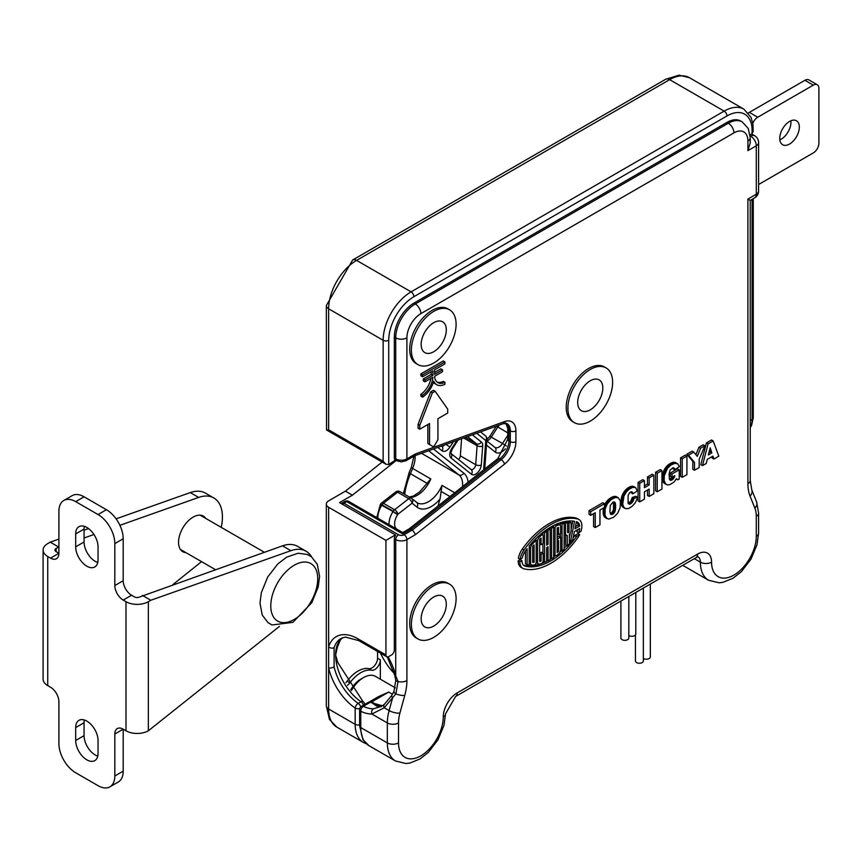 <?xml version="1.0" encoding="UTF-8"?>
<svg xmlns="http://www.w3.org/2000/svg" width="862" height="862" viewBox="0 0 862 862"><rect width="100%" height="100%" fill="white"/><g stroke="black" fill="none" stroke-linecap="round" stroke-linejoin="round"><path stroke-width="1.29" d="M409.375 497.051L413.469 495.995L419.568 491.965L430.795 478.938A22.531 13.005 -60 0 1 409.978 497.396M416.799 502.503A22.531 13.005 120 0 0 417.262 502.805A22.531 13.005 120 0 0 441.969 485.392L440.073 498.969A26.485 15.29 -60 0 1 416.971 507.082A3.954 3.211 -51.4 0 0 416.658 502.384A3.954 3.211 -51.4 0 0 416.324 502.158M382.448 705.773L370.24 702.325A3.954 2.284 -120 0 0 368.516 702.261A3.954 3.954 0 0 1 369.259 701.927A3.954 2.715 -108.1 0 0 368.839 702.131M726.946 122.415L728.336 123.223A27.67 15.979 -60 0 1 742.171 121.854L740.781 121.046A27.67 15.979 120 0 0 726.946 122.415L413.889 303.155A27.67 15.979 120 0 0 394.322 337.042L394.322 458.078L395.723 458.886A7.909 4.569 0 0 0 406.907 458.886L415.549 453.886L504.485 421.615A19.761 11.411 -60 0 1 515.907 430.881L515.907 441.689A19.761 11.411 -60 0 1 504.485 464.155L415.549 534.58L412.489 529.882L501.178 459.661A3.954 1.832 51.6 0 1 504.485 464.155M371.824 700.494L388.73 692.067L378.817 696.464M372.858 701.97L372.244 701.593M392.458 694.222L388.73 692.067L371.673 701.916A3.954 2.284 -60 0 1 371.08 702.185A3.954 3.168 141 0 0 370.24 702.325L363.322 706.312A3.954 2.478 115.3 0 0 360.779 711.29L360.779 727.571A39.533 22.821 120 0 0 368.968 745.673L362.967 739.65L359.626 725.955A3.954 2.284 -0 0 0 360.779 727.571L387.34 742.904L387.34 722.938L371.878 714.016A43.477 25.106 60 0 1 360.779 711.29A3.954 2.284 -0 0 1 359.626 709.674A3.954 3.954 0 0 1 361.598 706.247A3.954 2.284 60 0 1 363.322 706.312A39.533 22.821 -120 0 0 373.408 708.79L381.295 706.506M359.81 708.467A3.954 2.284 180 0 1 355.187 708.058A43.477 25.106 60 0 1 328.637 667.953A3.954 1.498 -13.2 0 0 334.1 666.919A39.533 22.821 -120 0 0 358.236 703.381L361.038 701.765A39.533 22.821 60 0 1 335.63 654.958L337.796 662.544L363.01 701.571A3.954 2.069 124.3 0 0 361.038 701.765A3.954 2.284 -120 0 1 363.398 705.213M382.146 462.064L345.414 491.157L328.637 500.844A7.909 4.569 -0 0 0 326.321 504.065L326.321 705.784A7.909 4.569 0 0 0 328.637 709.017L328.637 646.791A3.954 2.855 17.8 0 0 334.1 647.685L334.1 666.919M342.473 637.772L340.35 640.003L337.344 647.308L335.63 654.958A39.533 22.821 60 0 1 342.397 637.805M665.69 79.261L679.051 75.156L689.406 77.688A39.533 22.821 120 0 0 669.645 79.649A7.909 4.569 60 0 0 665.69 79.261L352.633 260.001A7.909 4.569 60 0 1 356.588 260.389A39.533 22.821 120 0 0 328.637 308.801A7.909 4.569 0 0 1 326.321 305.579L326.547 429.966L328.637 429.836L383.148 461.299L383.148 340.274A39.533 22.821 -60 0 1 411.099 291.852L724.145 111.123A39.533 22.821 -60 0 1 743.906 109.162L751.05 117.383L752.946 124.214L753.172 131.455L752.095 133.707L750.059 134.892M383.148 461.299L385.939 464.252L388.73 464.532L395.442 460.06M380.347 679.213L380.347 659.85A7.909 4.569 120 0 1 377.394 667.253A7.909 4.569 120 0 1 371.651 670.237A27.67 15.979 120 0 0 349.918 682.79L347.117 681.174A27.67 15.979 120 0 1 368.861 668.621A7.909 4.569 120 0 0 374.604 665.636A7.909 4.569 120 0 0 377.556 658.234L377.556 651.446M347.472 685.247A7.909 4.569 120 0 0 349.918 682.79M345.834 682.65A7.909 4.569 120 0 0 347.117 681.174M415.549 534.58L406.907 539.569A7.909 4.569 180 0 1 395.723 539.569L394.322 538.761L394.322 650.11A3.954 2.284 120 0 1 391.531 654.948L388.73 656.564A3.954 2.284 120 0 1 386.758 656.758L358.807 640.628A3.954 2.284 120 0 1 357.989 638.817L385.939 654.948A3.954 2.284 120 0 0 386.758 656.758M394.322 538.761A3.954 2.284 -60 0 1 395.442 535.539L395.442 534.893L385.939 540.377L385.939 654.948M395.442 460.006A3.954 2.284 -60 0 1 395.141 459.888A3.954 2.284 -60 0 1 394.322 458.078M414.299 455.923L415.549 453.886M747.904 199.068L750.22 200.404L750.22 480.468A7.909 4.569 0 0 1 747.904 483.69L747.904 199.068L756.286 194.23A7.909 4.569 0 0 0 758.603 190.998L758.603 142.586A7.909 7.909 0 0 0 754.649 135.743A7.909 4.569 -60 0 0 750.694 136.131L750.145 135.808M506.425 423.382A15.807 9.126 -60 0 1 508.925 430.073L508.925 440.891A15.807 9.126 -60 0 1 499.788 458.853L411.099 529.085L412.489 529.882L404.106 534.731A3.954 2.284 -120 0 1 406.907 539.569L406.907 680.571A47.432 27.39 -60 0 1 404.763 695.397L399.936 713.046A31.625 18.253 120 0 0 398.513 722.938L398.513 742.904A31.625 18.253 120 0 0 420.882 755.812A31.625 18.253 120 0 0 443.24 717.087A19.761 11.411 -60 0 1 457.216 692.876L697.595 554.094A19.761 11.411 -60 0 1 711.57 562.164A31.625 18.253 120 0 0 733.928 575.073A31.625 18.253 120 0 0 756.286 536.347L756.286 516.381A31.625 18.253 120 0 0 754.864 508.127L750.037 496.059A7.909 5.872 -21.8 0 0 751.804 489.939M396.208 460.502L352.396 495.187L339.542 502.611L395.442 534.893M747.904 140.969A7.909 4.569 180 0 0 750.22 137.748L750.22 142.866L747.904 150.656L747.904 140.969A19.761 11.411 120 0 0 733.928 132.899L420.882 313.639A19.761 11.411 120 0 0 406.907 337.85L406.907 458.886A3.954 2.284 -120 0 1 406.088 460.685L401.304 461.892L396.542 460.685A3.954 2.284 -60 0 1 395.723 458.886L395.723 337.85A27.67 15.979 -60 0 1 415.29 303.963L728.336 123.223A7.909 4.569 60 0 1 733.928 132.899M748.41 113.019A7.909 4.569 -60 0 1 749.347 112.383L804.925 80.295A7.909 4.569 -60 0 1 808.879 79.907L817.262 84.745A7.909 4.569 120 0 1 818.9 88.366L818.9 143.232A7.909 4.569 120 0 1 813.308 152.919L758.603 184.5M752.817 123.363A23.716 13.695 -60 0 0 753.108 122.716A7.909 4.569 -60 0 1 757.73 117.232L813.308 85.133L804.925 80.295M817.262 84.745A7.909 4.569 120 0 0 813.308 85.133M789.549 121.445A13.835 7.984 -60 0 1 796.466 120.766A13.835 7.984 -60 0 1 798.589 131.843A13.835 7.984 -60 0 1 789.549 144.04A13.835 7.984 -60 0 1 782.631 144.73A13.835 7.984 -60 0 1 780.509 133.642A13.835 7.984 -60 0 1 789.549 121.445M790.863 120.788A13.835 7.984 -60 0 1 781.166 139.202A13.835 7.984 -60 0 1 779.851 139.849M433.737 585.718A31.625 18.253 120 0 0 413.081 613.593A31.625 18.253 120 0 0 417.919 638.925A31.625 18.253 120 0 0 433.737 637.363A31.625 18.253 120 0 0 454.393 609.499A31.625 18.253 120 0 0 449.544 584.156A31.625 18.253 120 0 0 433.737 585.718M433.737 626.071A17.79 10.269 120 0 0 445.352 610.393A17.79 10.269 120 0 0 442.626 596.138A17.79 10.269 120 0 0 433.737 597.021A17.79 10.269 120 0 0 422.111 612.699A17.79 10.269 120 0 0 424.837 626.943A17.79 10.269 120 0 0 433.737 626.071M522.372 548.986A14.212 8.211 120 0 0 518.385 558.317L520.066 559.276A14.212 8.211 120 0 1 524.053 549.956L522.372 548.986A65.221 37.659 120 0 1 575.988 518.03A14.212 8.211 120 0 1 577.249 518.536L578.93 519.506A14.212 8.211 120 0 0 577.669 518.999A65.221 37.659 120 0 0 524.053 549.956M578.93 519.506A14.212 8.211 120 0 1 580.956 531.38L578.585 532.759L576.904 531.789A11.249 6.497 120 0 0 577.615 529.677M569.373 537.619L570.342 532.888M571.129 529.085L572.767 521.068M520.066 559.276L522.221 558.037A11.249 6.497 120 0 1 525.27 551.217A62.258 35.945 120 0 1 527.102 548.728L527.102 564.61L525.421 563.651L525.421 551.001M579.663 534.548L576.7 536.272A11.249 6.497 120 0 1 576.452 536.627A62.258 35.945 120 0 1 525.27 566.172A11.249 6.497 120 0 1 524.268 565.774A11.249 6.497 120 0 1 521.941 560.623L519.84 561.83L518.17 560.86A14.212 8.211 120 0 0 521.111 567.368L522.792 568.338A14.212 8.211 120 0 0 524.053 568.845A65.221 37.659 120 0 0 577.669 537.888A14.212 8.211 120 0 0 579.663 534.548L577.993 533.589L575.019 535.302A11.249 6.497 120 0 1 574.771 535.658A62.258 35.945 120 0 1 573.101 537.931M518.17 560.86L520.26 559.653L521.941 560.623M523.493 565.181A11.249 6.497 120 0 0 523.59 565.203A62.258 35.945 120 0 0 544.504 562.304M546.67 561.27A62.258 35.945 120 0 0 547.855 560.645M550.161 559.319A62.258 35.945 120 0 0 551.238 558.651M553.652 557.057A62.258 35.945 120 0 0 555.516 555.71M559.998 552.089A62.258 35.945 120 0 0 561.496 550.764M564.136 548.243A62.258 35.945 120 0 0 566.668 545.624M429.545 444.523L429.545 423.544L419.762 429.19L418.081 428.22L418.081 424.33L430.655 391.908L433.457 390.292L435.138 391.262L447.712 409.159L447.712 413.049L437.928 418.695L437.928 439.674L433.737 446.936L427.864 443.553L427.864 424.503M432.056 445.966L427.864 443.553M422.488 395.302L420.807 394.333L420.947 396.186L422.617 397.156L422.488 395.302A15.958 9.213 120 0 0 432.864 377.287L424.966 381.844L423.285 380.885L423.285 378.946L431.215 374.367L431.215 371.791M424.966 381.844L424.966 379.916L432.896 375.336L432.896 370.822L422.552 376.791L420.882 375.821L420.882 373.882L443.24 360.973L444.911 361.943L444.911 363.883L434.577 369.852L434.577 374.367L442.508 369.787L440.827 368.817L434.577 372.427M437.088 382.082A15.958 9.213 120 0 0 443.305 381.349L444.975 382.319L444.846 384.323A18.328 10.581 120 0 1 436.689 384.689A18.328 10.581 120 0 1 433.737 381.112A18.328 10.581 120 0 1 422.617 397.156M433.36 382.34A18.328 10.581 120 0 0 435.019 383.73L436.689 384.689M420.807 394.333A15.958 9.213 120 0 0 430.935 378.396M449.544 309.814L447.874 308.844A31.625 18.253 120 0 0 432.056 310.417A31.625 18.253 120 0 0 411.4 338.281A31.625 18.253 120 0 0 416.249 363.624L417.919 364.594A31.625 18.253 120 0 0 433.737 363.021A31.625 18.253 120 0 0 454.393 335.156A31.625 18.253 120 0 0 449.544 309.814A31.625 18.253 120 0 0 433.737 311.387A31.625 18.253 120 0 0 413.081 339.251A31.625 18.253 120 0 0 417.919 364.594M449.544 584.156L447.874 583.186A31.625 18.253 120 0 0 432.056 584.759A31.625 18.253 120 0 0 411.4 612.623A31.625 18.253 120 0 0 416.249 637.966L417.919 638.925M606.072 367.912L604.391 366.943A31.625 18.253 120 0 0 588.584 368.516A31.625 18.253 120 0 0 567.929 396.38A31.625 18.253 120 0 0 572.777 421.723L574.448 422.682A31.625 18.253 120 0 0 590.265 421.119A31.625 18.253 120 0 0 610.921 393.255A31.625 18.253 120 0 0 606.072 367.912A31.625 18.253 120 0 0 590.265 369.475A31.625 18.253 120 0 0 569.599 397.35A31.625 18.253 120 0 0 574.448 422.682M549.881 528.837L549.881 527.555M564.136 523.374A60.286 34.803 120 0 0 562.035 523.859L562.035 551.077A60.286 34.803 120 0 0 564.136 549.137L564.136 523.374L562.455 522.404A60.286 34.803 120 0 0 560.365 522.889L560.365 525.637M560.365 533.589L560.365 536.897M529.193 563.339A3.954 2.284 120 0 0 529.731 563.91L531.412 564.879A3.954 2.284 120 0 0 532.166 565.063A60.286 34.803 120 0 0 534.246 564.955A1.972 1.142 120 0 0 536.186 562.347A3.954 2.284 120 0 0 536.724 562.908L538.405 563.877A3.954 2.284 120 0 0 539.644 563.996A60.286 34.803 120 0 0 541.465 563.468A1.972 1.142 120 0 0 543.168 560.903L543.168 553.199L541.498 552.23L539.677 553.285M536.186 562.347L536.186 542.446A1.972 1.142 120 0 0 535.776 541.541L534.095 540.571A1.972 1.142 120 0 0 534.041 540.539M695.914 454.694L698.931 447.238L703.209 444.77L704.89 445.74L699.19 459.252L699.19 467.538L694.503 470.243L694.503 462.398L688.49 455.201L693.835 452.119L697.283 456.407L700.601 448.208L704.89 445.74M694.503 470.243L692.822 469.273L692.822 461.429L686.82 454.231L692.164 451.149L693.835 452.119M680.56 476.363L680.56 457.851L685.258 455.136L686.928 456.106L686.928 474.617L682.23 477.332L680.56 476.363M674.774 469.865L674.192 468.238L672.974 467.732L670.065 470.135L669.074 474.197L669.483 479.24L670.884 480.328L673.028 479.121L674.795 475.63L672.004 477.236L672.004 473.992L679.213 469.833L679.213 479.056L677.855 479.832L676.454 478.701L674.052 482.03L669.796 484.659L667.468 484.94L665.453 483.797L664.171 480.608L664.257 475.792L667.63 468.12L670.948 465.027L675 463.26L677.844 463.961L679.299 466.568L674.774 469.865L673.093 468.896L672.813 467.764M671.207 480.274L669.526 479.304L672.209 477.128L673.89 478.087M672.004 477.236L670.334 476.277L670.334 473.022L677.532 468.863L679.213 469.833M666.197 484.455L663.568 482.569L662.49 479.638L662.684 474.283L664.354 469.596L667.49 465.48L671.347 462.883L674.483 462.28L677.424 463.67M655.573 490.79L655.573 472.279L660.27 469.564L661.941 470.533L661.941 489.045L657.243 491.749L655.573 490.79M644.431 485.737L647.481 483.981L647.481 476.945L652.178 474.24L653.849 475.199L653.849 493.71L649.161 496.426L647.481 495.456L647.481 490.047M649.161 496.426L649.161 489.077L644.431 491.803L644.431 499.152L639.733 501.867L638.063 500.897L638.063 482.386L642.75 479.671L644.431 480.64L644.431 487.676L649.161 484.95L647.481 483.981M631.232 492.881L631.006 491.825L629.713 492.59L628.086 495.488L628.096 503.16L630.747 501.221L632.266 497.46L635.8 496.286L637.481 497.255L636.975 499.109L635.035 503.139L632.126 506.35L628.635 508.505L625.715 508.72L622.623 506.856L621.286 504.356L621.06 499.96L622.073 495.639L625.769 489.745L630.628 486.524L632.988 486.308L635.65 487.655L637.33 490.92L632.913 493.84L631.232 492.881M605.383 508.364L607.408 503.731L610.802 499.906L615.048 497.568L618.323 497.762L620.381 501.124L620.166 507.524L617.698 513.181L613.69 517.2L608.766 519.107L604.865 517.319L603.163 512.901L603.572 507.923L605.243 508.903L605.383 508.364L604.09 507.621M604.521 505.078L607.473 500.477L611.524 497.363L614.972 496.35L618.323 497.762M595.254 527.544L595.254 512.728L590.707 515.357L589.026 514.388L589.026 510.692L602.84 502.718L604.521 503.688L604.521 507.373L599.952 510.013L599.952 524.829L595.254 527.544L593.584 526.574L593.584 513.687M702.476 465.642L700.806 464.672L706.398 442.928L711.495 439.986L713.165 440.956L718.833 456.203L713.898 459.047L712.906 456.117L707.26 459.371L706.204 463.487L702.476 465.642L708.068 443.898L713.165 440.956M713.898 459.047L712.217 458.078L711.775 456.763M535.905 541.638L535.905 540.14A3.954 2.284 120 0 1 536.304 538.233M543.168 553.199L541.077 554.406L541.077 561.097A57.312 33.09 120 0 1 539.677 561.474L539.677 539.278A57.312 33.09 120 0 1 541.077 538.039L541.077 544.73L543.168 543.523L543.168 535.808A1.972 1.142 120 0 0 542.758 534.903L541.088 533.944A1.972 1.142 120 0 0 541.045 533.923M546.389 529.818L546.389 531.089M542.898 532.414L542.898 535M542.898 543.685L542.898 553.038M565.601 534.806L565.601 545L567.282 545.969A60.286 34.803 120 0 0 569.373 543.674L569.373 534.203A3.954 2.284 120 0 0 571.129 530.205L571.129 522.814A60.286 34.803 120 0 0 569.028 522.792L569.028 531.412L567.627 530.604M564.136 533.707A3.954 2.284 120 0 0 564.675 534.278L566.356 535.237A3.954 2.284 120 0 0 567.282 535.421L567.282 545.969M569.028 531.412A0.991 0.571 120 0 1 567.627 532.22L567.627 522.878L565.957 521.909A60.286 34.803 120 0 0 563.856 522.156L563.856 523.212M571.129 522.814L569.448 521.844A60.286 34.803 120 0 0 567.347 521.833L567.347 522.717M553.652 554.622A1.972 1.142 120 0 0 553.781 554.719L555.462 555.688A1.972 1.142 120 0 0 556.636 555.462A60.286 34.803 120 0 0 558.339 554.169A3.954 2.284 120 0 0 560.645 549.665L560.645 537.058L557.843 538.675L557.843 541.099L558.544 540.689L558.544 551.54L557.154 550.743M554.428 525.087A1.972 1.142 120 0 0 553.404 526.941M558.544 551.54A57.312 33.09 120 0 1 557.154 552.639L557.154 527.943A57.312 33.09 120 0 1 558.544 527.425L558.544 534.645L560.645 533.427L560.645 526.887A3.954 2.284 120 0 0 559.826 525.077L558.145 524.107A3.954 2.284 120 0 0 556.701 524.053M560.645 537.058L558.964 536.099L557.154 537.145M551.561 528.19A60.286 34.803 120 0 1 553.652 527.081L553.652 557.531A60.286 34.803 120 0 1 551.561 558.845L551.561 528.19L550.161 527.382M553.652 527.081L552.186 526.24M542.758 534.903A1.972 1.142 120 0 0 541.465 535.227A60.286 34.803 120 0 0 539.644 536.8A3.954 2.284 120 0 0 537.586 541.11L535.905 540.14M538.405 563.877A3.954 2.284 120 0 1 537.586 562.067L537.586 541.11M541.077 561.097L539.677 560.289M541.077 554.406L539.677 553.609M559.826 525.077A3.954 2.284 120 0 0 558.339 525.033A60.286 34.803 120 0 0 556.636 525.712A1.972 1.142 120 0 0 555.053 528.223L555.053 554.783A1.972 1.142 120 0 0 555.462 555.688M562.035 551.077L560.602 550.247M535.776 541.541A1.972 1.142 120 0 0 534.246 542.079A60.286 34.803 120 0 0 532.166 544.375A3.954 2.284 120 0 0 530.593 548.178L530.593 563.069A3.954 2.284 120 0 0 531.412 564.879M534.084 562.315L534.084 544.892A57.312 33.09 120 0 0 532.694 546.465L532.694 562.358A57.312 33.09 120 0 0 534.084 562.315L532.694 561.518M519.84 561.83A14.212 8.211 120 0 0 522.792 568.338M548.06 544.321L546.67 545.129L546.67 531.251A60.286 34.803 120 0 0 544.568 532.759L544.568 562.347A60.286 34.803 120 0 0 546.67 561.431L546.67 547.553L548.06 546.745L548.06 560.763A60.286 34.803 120 0 0 550.161 559.653L550.161 528.999A60.286 34.803 120 0 0 548.06 530.313L548.06 544.321L546.67 543.523M711.85 452.906L710.202 447.82L708.327 454.953L711.85 452.906L710.18 451.947L709.588 450.126M708.068 443.898L706.398 442.928M578.585 532.759A11.249 6.497 120 0 0 579.706 528.471L574.415 531.531L572.756 539.623A60.286 34.803 120 0 1 570.213 542.715L574.588 521.294A62.258 35.945 120 0 0 529.193 546.066L529.193 564.933A60.286 34.803 120 0 1 527.102 564.61M574.976 528.794L579.706 526.057A11.249 6.497 120 0 0 577.454 522.07A11.249 6.497 120 0 0 576.43 521.672L574.976 528.794M610.221 513.536L612.128 512.319L613.432 509.959L613.539 501.943L615.231 502.934L613.733 501.91M548.06 530.313L546.767 529.559M562.035 523.859L560.365 522.889M567.627 522.878A60.286 34.803 120 0 0 565.537 523.126L565.537 533.427A3.954 2.284 120 0 0 566.356 535.237M576.7 536.272L575.019 535.302M565.537 523.126L563.856 522.156M569.028 522.792L567.347 521.833M558.544 534.645L557.154 533.837M557.843 541.099L557.154 540.689M557.843 538.675L557.154 538.276M551.561 558.845L550.161 558.037M575.417 526.596L578.036 525.087A11.249 6.497 120 0 0 576.549 521.704M579.706 526.057L578.036 525.087M570.213 542.715L569.373 542.241M373.408 708.79A3.954 3.071 89.6 0 0 371.878 714.016L384.247 707.767L389.118 710.579L392.652 697.638L384.247 707.767A3.954 2.414 50.6 0 1 384.344 704.351L391.844 695.289A3.954 1.918 30 0 0 392.652 697.638L395.895 693.878A3.954 1.541 25.9 0 1 393.977 691.292L395.787 680.15A3.954 2.015 -10.7 0 0 398.028 681.497L395.895 693.878A7.909 2.672 -164.7 0 0 404.763 695.397M384.646 704.157A3.954 2.414 50.6 0 0 384.344 704.351L381.198 706.56M395.787 680.15L394.667 675.129A3.954 1.498 -13.2 0 0 395.723 675.84L398.028 681.497A7.909 4.569 180 0 0 406.907 680.571M438.111 505.929A57.312 33.09 -60 0 1 440.073 498.969M461.579 438.758L460.34 455.826A3.954 2.284 -60 0 1 458.595 459.554M348.787 501.447A3.954 3.954 0 0 0 344.832 501.447A3.954 2.284 60 0 1 346.804 501.641A3.954 2.284 120 0 1 348.787 501.447L402.705 532.587L409.191 528.837L411.099 529.085L402.705 533.923L402.705 532.587L402.705 533.923L346.804 501.641L344.013 503.257L398.513 534.731A3.954 2.284 0 0 0 404.106 534.731M385.939 540.377L328.637 507.298L328.637 646.791A43.477 25.106 60 0 1 357.989 638.817M352.396 495.187L345.414 491.157M326.321 504.065A7.909 4.569 -0 0 0 328.637 507.298M590.707 515.357L590.707 511.662L589.026 510.692M590.707 511.662L604.521 503.688M615.134 502.718L614.197 501.899L612.947 502.169L610.296 505.509L609.876 511.953L611.244 514.539L613.604 513.493L615.112 510.929L615.619 507.19L613.938 506.22M615.619 507.19L613.949 505.897M615.608 507.513L613.927 506.544M615.597 507.815L613.916 506.845M615.576 508.117L613.895 507.147M615.554 508.408L613.884 507.438M615.533 508.688L613.852 507.718M615.5 508.957L613.83 507.987M615.468 509.226L613.798 508.257M615.436 509.474L613.755 508.505M615.403 509.722L613.722 508.752M615.36 509.959L613.679 508.989M615.306 510.175L613.636 509.216M615.263 510.401L613.582 509.431M615.209 510.606L613.528 509.636M615.112 510.929L613.432 509.959M615.005 511.241L613.335 510.272M614.897 511.543L613.216 510.573M614.768 511.834L613.097 510.864M614.638 512.103L612.957 511.134M614.487 512.373L612.817 511.403M614.337 512.621L612.656 511.651M614.164 512.858L612.494 511.888M613.992 513.073L612.311 512.114M613.798 513.289L612.128 512.319M613.604 513.493L611.923 512.524M613.399 513.677L611.718 512.707M613.173 513.849L611.503 512.879M612.947 514.011L611.266 513.041M612.71 514.161L611.029 513.192M612.462 514.291L610.792 513.321M612.236 514.388L610.555 513.418M612.02 514.474L610.339 513.504M611.804 514.528L610.264 513.633M611.611 514.56L610.371 513.838M611.417 514.56L610.479 514.021M611.244 514.539L610.598 514.172M614.918 502.363L614.121 501.889M615.037 502.524L613.938 501.889M615.619 506.867L615.274 503.074L613.604 502.104M615.328 503.225L613.647 502.266M615.371 503.397L613.69 502.427M615.414 503.58L613.733 502.611M615.446 503.785L613.766 502.815M615.479 503.99L613.809 503.02M615.511 504.216L613.83 503.246M615.533 504.453L613.863 503.494M615.565 504.712L613.884 503.742M615.576 504.981L613.906 504.011M615.597 505.261L613.916 504.292M615.608 505.563L613.927 504.593M615.619 505.865L613.938 504.906M615.619 506.188L613.949 505.229M615.619 506.533L613.949 505.563M618.022 497.6L616.341 496.641M617.698 497.482L616.018 496.523M617.364 497.396L615.683 496.426M617.009 497.342L615.339 496.372M616.653 497.32L614.972 496.35M616.265 497.331L614.595 496.372M615.877 497.374L614.197 496.415M615.468 497.46L613.787 496.49M615.048 497.568L613.367 496.598M614.606 497.708L612.925 496.738M614.153 497.891L612.473 496.921M613.69 498.096L612.009 497.126M613.205 498.333L611.524 497.363M612.71 498.613L611.029 497.643M612.203 498.915L610.533 497.945M611.729 499.227L610.048 498.258M611.255 499.561L609.585 498.592M610.802 499.906L609.132 498.936M610.371 500.262L608.691 499.303M609.951 500.639L608.27 499.68M609.542 501.037L607.861 500.068M609.143 501.447L607.473 500.477M608.766 501.867L607.096 500.908M608.41 502.309L606.729 501.35M608.055 502.772L606.385 501.803M607.732 503.246L606.051 502.277M607.408 503.731L605.727 502.761M607.107 504.238L605.426 503.268M606.816 504.755L605.146 503.785M606.557 505.251L604.887 504.292M606.32 505.768L604.639 504.798M606.094 506.274L604.521 505.369M605.889 506.791L604.521 506.005M605.706 507.309L604.521 506.63M605.533 507.837L604.521 507.255M607.085 518.676L605.027 515.304L605.124 509.442L603.454 508.472M605.124 509.442L605.243 508.903M605.027 509.992L603.357 509.022M604.952 510.541L603.271 509.571M604.887 511.091L603.206 510.121M604.844 511.651L603.163 510.681M604.812 512.211L603.141 511.241M604.801 512.782L603.131 511.812M604.812 513.332L603.141 512.362M604.844 513.86L603.163 512.901M604.887 514.366L603.206 513.407M604.952 514.851L603.271 513.881M605.027 515.304L603.346 514.345M605.124 515.735L603.443 514.776M605.243 516.144L603.562 515.174M605.372 516.521L603.691 515.562M605.523 516.877L603.842 515.918M605.695 517.211L604.014 516.241M605.878 517.512L604.197 516.553M606.083 517.793L604.402 516.834M606.298 518.051L604.628 517.081M606.536 518.277L604.865 517.319M606.794 518.493L605.124 517.523M625.112 508.451L623.495 506.737L622.73 504.054L623.959 496.081L626.308 492.019L629.163 489.228L632.633 487.396L635.413 487.526L633.742 486.567M635.175 487.429L633.495 486.459M634.917 487.342L633.247 486.373M634.658 487.278L632.988 486.308M634.389 487.235L632.719 486.265M634.12 487.213L632.439 486.243M633.839 487.213L632.158 486.243M633.548 487.224L631.868 486.254M633.247 487.267L631.566 486.297M632.945 487.321L631.264 486.351M632.633 487.396L630.952 486.427M632.309 487.493L630.628 486.524M631.975 487.612L630.305 486.642M631.641 487.752L629.971 486.782M631.296 487.903L629.626 486.944M630.952 488.086L629.271 487.116M630.596 488.28L628.915 487.31M630.1 488.582L628.43 487.612M629.626 488.894L627.945 487.924M629.163 489.228L627.482 488.258M628.71 489.573L627.04 488.603M628.279 489.939L626.599 488.969M627.859 490.316L626.178 489.347M627.45 490.715L625.769 489.745M627.051 491.135L625.381 490.166M626.674 491.566L625.004 490.597M626.308 492.019L624.638 491.049M625.963 492.482L624.282 491.523M625.618 492.967L623.948 492.008M625.295 493.473L623.625 492.504M624.993 493.991L623.312 493.021M624.691 494.529L623.021 493.56M624.433 495.047L622.752 494.077M624.185 495.564L622.515 494.594M623.959 496.081L622.289 495.111M623.754 496.609L622.073 495.639M623.56 497.137L621.89 496.167M623.388 497.665L621.717 496.695M623.237 498.204L621.556 497.234M623.107 498.742L621.427 497.773M622.989 499.281L621.308 498.311M622.881 499.831L621.211 498.861M622.806 500.38L621.125 499.41M622.741 500.93L621.06 499.96M622.698 501.49L621.017 500.52M622.666 502.05L620.996 501.081M622.655 502.611L620.985 501.641M622.666 503.117L620.996 502.147M622.698 503.591L621.017 502.632M622.73 504.054L621.06 503.085M622.795 504.496L621.114 503.527M622.87 504.916L621.19 503.958M622.957 505.326L621.286 504.356M623.064 505.703L621.394 504.733M623.194 506.069L621.513 505.1M623.334 506.414L621.664 505.444M623.495 506.737L621.814 505.768M623.668 507.039L621.998 506.069M623.862 507.319L622.192 506.35M624.077 507.578L622.396 506.608M624.303 507.826L622.623 506.856M624.541 508.052L622.86 507.082M624.821 508.268L623.14 507.298M628.096 503.16L629.863 504.098L632.417 502.19L633.936 498.43L632.266 497.46M633.936 498.43L637.481 497.255M633.904 498.635L632.223 497.665M633.861 498.839L632.18 497.87M633.818 499.044L632.137 498.074M633.764 499.249L632.083 498.279M633.71 499.454L632.029 498.484M633.645 499.658L631.975 498.689M633.581 499.852L631.911 498.882M633.516 500.057L631.835 499.087M633.441 500.251L631.76 499.281M633.365 500.445L631.684 499.475M633.279 500.639L631.609 499.669M633.193 500.833L631.523 499.863M633.107 501.027L631.426 500.057M633.01 501.21L631.329 500.24M632.913 501.404L631.232 500.434M632.794 501.609L631.113 500.639M632.676 501.813L630.995 500.844M632.546 502.007L630.865 501.037M632.417 502.19L630.747 501.221M632.288 502.363L630.618 501.393M632.158 502.535L630.478 501.565M632.018 502.697L630.348 501.727M631.889 502.848L630.208 501.878M631.738 502.988L630.068 502.029M631.598 503.128L629.917 502.158M631.447 503.257L629.777 502.287M631.296 503.376L629.626 502.406M631.146 503.494L629.476 502.524M630.995 503.591L629.314 502.621M630.833 503.688L629.152 502.718M630.575 503.828L628.894 502.858M630.327 503.947L628.646 502.977M630.09 504.033L628.409 503.074M629.863 504.098L628.182 503.139M629.648 504.141L628.161 503.289M629.443 504.162L628.279 503.483M629.249 504.151L628.398 503.656M632.913 493.84L632.363 492.213L630.962 491.836M632.288 492.137L631.695 491.793M632.363 492.213L631.598 491.771M632.428 492.299L631.501 491.771M632.492 492.396L631.393 491.76M632.546 492.493L631.296 491.771M632.611 492.601L631.189 491.782M632.654 492.719L631.081 491.803M632.708 492.838L631.027 491.868M632.74 492.956L631.07 491.997M632.783 493.096L631.103 492.127M632.816 493.226L631.146 492.267M632.848 493.376L631.167 492.407M632.87 493.527L631.199 492.558M632.891 493.678L631.21 492.708M649.161 484.95L649.161 477.914L647.481 476.945M639.733 501.867L639.733 483.356L638.063 482.386M639.733 483.356L644.431 480.64M649.161 477.914L653.849 475.199M657.243 491.749L657.243 473.249L655.573 472.279M657.243 473.249L661.941 470.533M677.187 463.551L675.517 462.582M676.95 463.444L675.269 462.474M676.692 463.357L675.021 462.388M676.433 463.293L674.752 462.323M676.164 463.25L674.483 462.28M675.883 463.217L674.203 462.258M675.592 463.217L673.922 462.247M675.302 463.228L673.621 462.258M675 463.26L673.319 462.291M674.687 463.303L673.006 462.344M674.375 463.379L672.694 462.409M674.052 463.465L672.371 462.495M673.718 463.573L672.037 462.614M673.373 463.702L671.692 462.743M673.028 463.853L671.347 462.883M672.672 464.025L670.992 463.056M672.306 464.209L670.625 463.239M671.929 464.413L670.259 463.444M671.433 464.715L669.763 463.745M670.948 465.027L669.278 464.068M670.485 465.361L668.804 464.392M670.033 465.706L668.352 464.737M669.591 466.073L667.921 465.103M669.171 466.45L667.49 465.48M668.761 466.848L667.091 465.879M668.373 467.258L666.692 466.288M667.996 467.678L666.315 466.708M667.63 468.12L665.949 467.15M667.274 468.583L665.604 467.613M666.94 469.057L665.27 468.088M666.628 469.542L664.947 468.572M666.315 470.049L664.645 469.079M666.035 470.566L664.354 469.596M665.776 471.072L664.096 470.102M665.539 471.579L663.859 470.609M665.313 472.085L663.632 471.115M665.108 472.602L663.428 471.633M664.925 473.119L663.244 472.15M664.753 473.647L663.083 472.678M664.602 474.175L662.932 473.206M664.473 474.714L662.792 473.744M664.354 475.253L662.684 474.283M664.257 475.792L662.587 474.822M664.182 476.341L662.501 475.371M664.117 476.891L662.436 475.921M664.074 477.451L662.393 476.481M664.042 478.011L662.372 477.042M664.042 478.582L662.361 477.613M664.042 479.121L662.372 478.151M664.074 479.638L662.393 478.669M664.117 480.134L662.436 479.164M664.171 480.608L662.49 479.638M664.246 481.05L662.566 480.08M664.343 481.481L662.662 480.511M664.451 481.88L662.77 480.91M664.57 482.257L662.9 481.287M664.71 482.612L663.04 481.642M664.871 482.946L663.201 481.977M665.055 483.248L663.374 482.289M665.238 483.539L663.568 482.569M665.453 483.797L663.772 482.828M665.679 484.035L663.999 483.076M665.917 484.261L664.246 483.291M677.855 479.832L676.336 478.96M672.004 473.992L670.334 473.022M674.677 476.438L674.03 476.072M674.634 476.6L673.868 476.169M674.58 476.761L673.696 476.266M674.515 476.934L673.534 476.363M674.45 477.095L673.351 476.46M674.375 477.257L673.168 476.567M674.289 477.429L672.985 476.675M674.203 477.591L672.802 476.783M674.106 477.753L672.608 476.891M673.998 477.925L672.414 477.009M673.772 478.248L672.091 477.289M673.653 478.41L671.972 477.44M673.534 478.561L671.854 477.591M673.405 478.712L671.735 477.742M673.287 478.852L671.606 477.882M673.157 478.992L671.476 478.022M673.028 479.121L671.358 478.151M672.899 479.24L671.218 478.27M672.769 479.358L671.089 478.399M672.629 479.477L670.959 478.507M672.5 479.584L670.819 478.615M672.36 479.692L670.679 478.722M672.22 479.789L670.539 478.819M672.08 479.875L670.399 478.906M671.929 479.962L670.259 478.992M671.552 480.156L669.882 479.186M670.884 480.328L669.688 479.638M670.582 480.317L669.893 479.918M674.106 468.152L673.437 467.764M674.192 468.238L673.33 467.743M674.267 468.335L673.222 467.732M674.332 468.443L673.103 467.732M674.396 468.551L672.996 467.732M674.461 468.669L672.877 467.754M674.515 468.788L672.834 467.818M674.569 468.917L672.888 467.958M674.612 469.057L672.931 468.098M674.655 469.208L672.974 468.238M674.687 469.359L673.017 468.389M674.72 469.521L673.05 468.551M674.752 469.693L673.071 468.723M682.23 477.332L682.23 458.821L680.56 457.851M682.23 458.821L686.928 456.106M688.49 455.201L686.82 454.231M694.503 462.398L692.822 461.429M700.601 448.208L698.931 447.238M541.077 544.73L539.677 543.922M550.161 528.999L548.803 528.223M548.06 560.763L546.67 559.955M544.568 562.347L543.092 561.496M544.568 532.759L543.351 532.059M546.67 531.251L545.398 530.518M708.92 452.669L710.18 451.947M379.937 706.689L371.673 701.916A3.954 2.284 -120 0 0 369.701 701.722L369.259 701.927A3.954 2.715 -108.1 0 1 371.08 702.185L376.845 706.237M643.343 588.089L643.343 660.96A3.954 2.284 180 0 1 640.908 663.072A3.954 2.284 180 0 1 636.598 662.576A3.954 2.284 180 0 1 635.434 660.96L635.434 634.96M650.336 584.059L650.336 656.93A3.954 2.284 180 0 1 647.89 659.042A3.954 2.284 180 0 1 643.58 658.546A3.954 2.284 180 0 1 643.343 658.396M635.8 592.442L635.8 634.012A3.954 2.284 180 0 1 633.354 636.124A3.954 2.284 180 0 1 629.044 635.628A3.954 2.284 180 0 1 628.807 635.477M419.762 429.19L419.762 425.3L432.336 392.878L430.655 391.908M432.336 392.878L435.138 391.262M419.762 425.3L418.081 424.33M432.896 375.336L431.215 374.367M424.966 379.916L423.285 378.946M442.508 369.787L442.508 371.716L434.61 376.285A15.958 9.213 120 0 0 437.874 382.642A15.958 9.213 120 0 0 444.975 382.319M422.552 376.791L422.552 374.851L420.882 373.882M422.552 374.851L444.911 361.943M590.265 409.827A17.79 10.269 120 0 0 601.881 394.149A17.79 10.269 120 0 0 599.155 379.894A17.79 10.269 120 0 0 590.265 380.778A17.79 10.269 120 0 0 578.639 396.455A17.79 10.269 120 0 0 581.365 410.7A17.79 10.269 120 0 0 590.265 409.827M433.737 351.728A17.79 10.269 120 0 0 445.352 336.051A17.79 10.269 120 0 0 442.626 321.795A17.79 10.269 120 0 0 433.737 322.679A17.79 10.269 120 0 0 422.111 338.357A17.79 10.269 120 0 0 424.837 352.612A17.79 10.269 120 0 0 433.737 351.728M350.769 689.826A19.761 11.411 -60 0 1 360.779 679.159L363.581 677.543A23.716 13.695 120 0 0 351.405 690.624M628.807 596.482L628.807 638.052A3.954 2.284 180 0 1 626.372 640.154A3.954 2.284 180 0 1 622.062 639.658A3.954 2.284 180 0 1 620.899 638.052L620.899 601.04M395.346 687.865L375.433 676.368A23.716 13.695 120 0 0 363.581 677.543M213.83 497.977L205.447 493.139A41.505 23.964 -60 0 0 190.265 492.59L198.648 497.428A41.505 23.964 -60 0 1 213.83 497.977A41.505 23.964 -60 0 1 221.211 527.339M201.439 561.571A41.505 23.964 -60 0 1 198.648 563.974L172.788 584.673M198.648 497.428L119.893 525.314M93.958 534.494L84.067 537.996M58.907 546.896L56.116 548.447L56.116 551.669A3.954 2.284 180 0 1 54.963 550.053A3.954 2.284 180 0 1 56.116 548.447M190.265 492.59L116.101 518.838M88.56 528.589L84.067 530.184M58.907 539.084L50.233 542.155L58.616 547.004M50.233 542.155L47.733 543.599A15.807 9.126 0 0 0 43.1 550.053A15.807 9.126 0 0 0 47.733 556.507L47.733 685.613L50.524 687.229A11.863 6.842 60 0 1 58.907 701.754L58.907 743.712A23.716 13.695 60 0 0 75.684 772.751L98.042 785.67A23.716 13.695 60 0 0 109.905 786.844A23.716 13.695 60 0 0 114.818 775.983L114.818 734.025A11.863 6.842 60 0 1 117.264 728.595A11.863 6.842 60 0 1 123.201 729.187L125.992 730.793L125.992 601.698L123.201 600.081A11.863 6.842 60 0 1 114.818 585.557L114.818 543.599L123.201 538.761A23.716 13.695 60 0 0 106.425 509.711L84.067 496.803A23.716 13.695 60 0 0 72.214 495.628L63.82 500.466A23.716 13.695 60 0 1 75.684 501.641L84.067 496.803M186.02 552.671A20.559 11.863 -60 0 1 182.798 551.723A20.559 11.863 -60 0 1 179.652 535.248A20.559 11.863 -60 0 1 193.077 517.135A20.559 11.863 -60 0 1 203.357 516.122A20.559 11.863 -60 0 1 205.781 518.428M75.684 533.923A15.807 9.126 60 0 1 78.959 526.682A15.807 9.126 60 0 1 91.146 530.917A15.807 9.126 60 0 1 98.042 546.831L98.042 559.74A15.807 9.126 60 0 1 94.766 566.981A15.807 9.126 60 0 1 82.58 562.746A15.807 9.126 60 0 1 75.684 546.831L75.684 533.923L84.067 529.074A15.807 9.126 60 0 1 84.357 526.348M97.762 562.477A15.807 9.126 60 0 1 84.067 541.982L84.067 529.074M97.762 756.125A15.807 9.126 60 0 1 84.067 735.642L84.067 722.733A15.807 9.126 60 0 1 84.357 719.996M75.684 740.48L75.684 727.571A15.807 9.126 60 0 1 78.959 720.33A15.807 9.126 60 0 1 91.146 724.565A15.807 9.126 60 0 1 98.042 740.48L98.042 753.388A15.807 9.126 60 0 1 94.766 760.629A15.807 9.126 60 0 1 82.58 756.394A15.807 9.126 60 0 1 75.684 740.48L84.067 735.642M282.499 545.84L290.893 550.689A41.505 23.964 -60 0 1 306.064 551.227L297.681 546.389A41.505 23.964 -60 0 0 282.499 545.84L139.967 596.86A3.954 2.284 180 0 1 134.375 596.86L131.584 595.243A11.863 6.842 60 0 1 123.201 580.719L123.201 538.761M125.992 601.698A15.807 9.126 0 0 0 148.35 601.698L148.35 730.793L279.45 626.394M142.467 595.416L150.85 600.254L148.35 601.698M148.35 730.793A15.807 9.126 180 0 1 125.992 730.793M114.818 734.025L123.201 729.187L123.201 771.145A23.716 13.695 60 0 1 118.288 781.996L109.905 786.844M47.733 685.613A15.807 9.126 180 0 1 43.1 679.159L43.1 550.053M63.82 500.466A23.716 13.695 60 0 0 58.907 511.328L58.907 553.285A11.863 6.842 60 0 1 56.45 558.716A11.863 6.842 60 0 1 50.524 558.123L47.733 556.507M50.524 558.123L58.907 553.285L56.116 551.669M114.818 543.599A23.716 13.695 60 0 0 98.042 514.549L75.684 501.641M306.064 551.227A41.505 23.964 -60 0 1 311.581 556.895M290.893 550.689L150.85 600.254M264.375 552.262L200.135 515.174A20.559 11.863 -60 0 1 200.189 515.207M180.427 549.439A20.559 11.863 -60 0 1 180.395 549.439L215.36 569.61M426.981 483.259L410.431 473.701A57.312 33.09 120 0 0 404.677 494.335M411.088 498.053L400.248 491.793A3.954 2.284 120 0 0 400.087 491.685A3.954 2.284 120 0 0 397.619 492.213A3.954 1.853 -128 0 0 395.68 491.986L381.489 503.074A3.954 1.853 52 0 1 383.439 503.289A3.954 2.284 120 0 0 382.125 504.755L381.834 505.207A15.807 9.126 120 0 0 377.858 518.234M397.619 492.213L383.439 503.289L394.613 509.744L408.803 498.667L397.619 492.213M381.489 503.074A3.954 3.954 0 0 0 380.605 504.044L393.298 511.209A3.954 2.284 -60 0 1 394.613 509.744A3.954 1.853 -128 0 1 397.899 514.258L397.608 514.711A11.863 6.842 120 0 0 396.574 528.945L397.005 529.29M376.802 517.62L380.314 504.496L397.899 514.258L412.079 503.171A3.954 1.853 -128 0 0 408.803 498.667A3.954 2.284 -60 0 1 411.26 498.139A3.954 2.284 -60 0 1 411.433 498.247A3.954 3.211 -51.4 0 1 411.756 498.473A3.954 3.954 0 0 0 411.26 498.139L400.087 491.685A3.954 3.954 0 0 0 395.68 491.986M413.889 303.155L415.29 303.963A7.909 4.569 60 0 1 420.882 313.639M378.924 696.399L369.701 701.722A3.954 2.284 -120 0 0 369.496 701.862M366.339 743.766L363.376 742.441A39.533 22.821 -60 0 1 355.187 724.349L355.187 708.058A3.954 2.069 -55.7 0 1 358.236 703.381A3.954 2.284 -120 0 1 360.65 707.012M413.889 296.7A3.954 2.284 60 0 0 411.099 291.852L356.588 260.389L669.645 79.649L724.145 111.123A3.954 2.284 60 0 1 726.946 115.961L413.889 296.7A35.579 20.537 120 0 0 388.73 340.274L388.73 464.532M751.944 133.804A35.579 20.537 120 0 0 726.946 115.961M328.637 429.836L328.637 308.801L383.148 340.274A3.954 2.284 0 0 0 388.73 340.274M363.376 742.441L336.827 727.108A39.533 22.821 120 0 1 328.637 709.017L355.187 724.349A3.954 2.284 0 0 0 359.626 724.813M394.236 673.416A43.477 25.106 60 0 1 380.53 653.17M371.651 670.237L368.861 668.621M380.347 659.85L377.556 658.234M750.22 427.218A23.716 13.695 -120 0 0 752.095 419.395L752.095 201.492A3.954 2.284 120 0 0 751.373 199.736M750.22 420.473L752.095 419.395A3.954 2.284 0 0 0 753.259 417.779L751.535 425.591L750.22 427.627M394.322 337.042L395.723 337.85A7.909 4.569 0 0 0 406.907 337.85M414.428 455.879L503.042 423.716A3.954 2.661 -109.9 0 0 504.485 421.615M515.907 441.689A3.954 2.284 0 0 1 510.326 441.689L508.925 440.891A3.954 2.284 180 0 1 507.761 439.275L497.837 458.638A3.954 1.832 -128.4 0 1 499.788 458.853L501.178 459.661A15.807 9.126 120 0 0 510.326 441.689L510.326 430.881A3.954 2.284 0 0 0 515.907 430.881M507.761 439.275L507.761 428.468A3.954 2.284 180 0 0 508.925 430.073L510.326 430.881A15.807 9.126 120 0 0 507.05 423.651L503.042 423.716M388.072 656.855A43.477 25.106 60 0 1 395.723 675.84L395.723 539.569A3.954 2.284 -60 0 1 398.513 534.731M344.832 501.447L342.031 503.063A3.954 2.284 60 0 1 344.013 503.257A3.954 2.284 120 0 0 342.677 504.421M750.188 136.433L750.694 136.131A7.909 4.569 -120 0 1 756.286 145.818L747.904 150.656M750.037 496.059A47.432 27.39 -60 0 1 747.904 483.69M750.22 200.404L754.649 197.851A7.909 4.569 60 0 0 756.286 194.23L756.286 145.818A7.909 4.569 0 0 0 758.603 142.586M757.73 117.232L749.347 112.383M530.593 563.069L529.193 562.261M525.27 566.172L523.59 565.203M576.452 536.627L574.771 535.658M565.537 533.427L564.136 532.63M555.053 554.783L553.652 553.975M555.053 528.223L553.652 527.415M556.636 525.712L555.053 524.786M558.339 525.033L556.658 524.074M577.669 518.999L575.988 518.03M682.736 565.343L708.575 580.255A39.533 22.821 -60 0 1 700.386 562.164L694.319 558.662M399.936 713.046A7.909 2.672 -164.7 0 1 389.118 710.579A39.533 22.821 -60 0 0 387.34 722.938A7.909 4.569 180 0 0 398.513 722.938M483.625 469.887L485.759 440.514L476.708 433.274M453.401 441.732L449.953 447.055A7.909 4.569 -60 0 1 442.077 450.804L437.799 447.389M433.478 448.962L463.831 473.206A26.485 15.29 -60 0 1 468.098 482.192M472.376 434.847L481.384 442.034A7.909 4.569 -60 0 1 482.677 446.01L481.298 464.995A7.909 4.569 -60 0 1 477.408 472.829A7.909 4.569 -60 0 1 471.449 474.262L451.063 457.981A7.909 4.569 -60 0 1 451.753 448.499L456.968 440.439M499.378 425.041A7.909 4.569 120 0 0 497.751 427.078L491.329 437.012A7.909 4.569 -60 0 1 486.901 440.999M507.761 432.864L496.383 426.13M505.401 448.779A11.863 6.842 -60 0 1 495.284 452.141A3.954 3.211 -51.4 0 0 494.96 447.443L494.96 447.443A7.909 4.569 120 0 0 502.514 443.467L489.81 436.301L496.232 426.367M506.5 446.063L502.514 443.467L507.761 435.342M495.284 452.141L486.48 445.104M416.971 507.082L412.079 503.171A3.954 3.211 -51.4 0 0 411.756 498.473L417.262 502.805M484.746 469.003L486.911 439.178A3.954 2.08 -175.8 0 1 485.759 440.514A3.954 3.211 128.6 0 0 485.435 435.806L480.522 431.884M485.112 435.59A3.954 3.211 128.6 0 1 485.435 435.806A3.954 3.954 0 0 1 486.911 439.178M462.538 486.588A22.531 13.005 120 0 0 458.896 474.908L428.629 450.718M421.496 453.304L458.896 474.908A3.954 3.211 -51.4 0 0 463.831 473.206M411.336 467.301A3.954 0.7 22.7 0 0 412.629 468.443L410.431 473.701A3.954 0.7 22.7 0 1 409.138 472.548L411.336 467.29L413.943 456.149M415.053 455.642A22.531 13.005 -60 0 1 412.629 468.443L430.795 478.938M449.975 496.534L441.398 491.577M454.737 492.762L441.969 485.392M471.029 469.488A3.954 2.284 120 0 0 473.938 468.465A3.954 2.284 120 0 0 475.716 464.704L460.34 455.826M481.298 464.995A3.954 2.08 4.2 0 1 475.716 464.704L477.095 445.719A3.954 2.284 120 0 0 476.449 443.736L465.426 437.368M481.384 442.034A3.954 3.211 -51.4 0 1 476.449 443.736L467.527 436.603M482.677 446.01A3.954 2.08 4.2 0 1 477.095 445.719L463.702 437.993M441.667 446.031A3.954 2.284 120 0 0 444.673 444.9M752.095 201.492A3.954 2.284 0 0 0 753.259 199.876L753.259 417.779M471.449 474.262A3.954 3.211 -51.4 0 0 471.148 469.585A3.954 3.211 -51.4 0 0 470.792 469.337M442.077 450.804A3.954 3.211 -51.4 0 0 441.753 446.107L441.753 446.107A3.954 3.211 -51.4 0 0 441.613 446.01M449.953 447.055L446.031 444.404M389.042 524.699A15.807 9.126 -60 0 1 393.007 511.662L397.608 514.711M451.753 448.499L452.281 449.027L458.099 440.029M451.063 457.981A3.954 3.211 -51.4 0 0 450.966 453.487M486.782 440.913L494.96 447.443A3.954 3.211 -51.4 0 0 494.637 447.216M457.216 692.876A7.909 4.569 -120 0 1 455.578 696.496L445.557 713.855A7.909 4.569 180 0 1 443.24 717.087M445.557 713.855L443.962 725.416L437.961 739.811L428.317 752.407L420.009 758.969L409.806 763.086L405.98 763.527L395.518 760.995A39.533 22.821 -60 0 1 387.34 742.904A7.909 4.569 -0 0 0 398.513 742.904M455.578 696.496L695.957 557.714A7.909 4.569 -120 0 0 697.595 554.094M698.155 556.874A11.863 6.842 120 0 1 700.386 562.164A7.909 4.569 0 0 0 711.57 562.164M756.286 516.381A7.909 4.569 0 0 0 758.603 513.149L758.603 533.115A7.909 4.569 180 0 1 756.286 536.347M358.807 640.628L345.393 637.061L341.018 638.473A39.533 22.821 -120 0 0 334.1 647.685M530.593 548.178L529.193 547.37M532.166 544.375L531.121 543.771M534.246 542.079L533.179 541.465M541.465 535.227L540.302 534.548M539.644 536.8L538.513 536.153M537.586 562.067L536.186 561.259M754.864 508.127A7.909 5.872 -21.8 0 0 756.62 501.975L758.603 513.149M75.684 546.831L84.067 541.982M75.684 727.571L84.067 722.733M123.201 600.081L131.584 595.243M114.818 585.557L123.201 580.719M114.818 775.983L123.201 771.145M98.042 514.549L106.425 509.711M294.254 565.224A33.209 19.169 -60 0 1 317.733 578.779A33.209 19.169 -60 0 1 294.254 619.444A33.209 19.169 -60 0 1 270.776 605.889A33.209 19.169 -60 0 1 294.254 565.224M382.491 705.752L376.802 706.215M361.598 706.247L368.516 702.261M364.712 704.448A3.954 3.954 0 0 0 363.01 701.571M385.939 464.252L326.547 429.966M326.321 305.579L352.633 260.001M396.542 460.685L395.141 459.888M406.088 460.685L414.547 455.804M751.621 133.987L754.649 135.743M756.62 501.975L751.793 489.896L750.22 480.468M750.22 137.748L748.238 128.47L742.171 121.854M754.649 197.851A7.909 7.909 0 0 0 758.603 190.998M359.626 725.955L359.626 709.674M394.667 675.129L387.286 656.93M391.844 695.289L393.977 691.292M505.563 423.253L506.737 423.932M403.405 493.603L409.138 472.548M753.259 199.876L753.162 198.702M450.74 453.283L452.281 449.027M450.955 453.455L471.115 469.564M486.879 439.631L489.81 436.301M507.761 428.468L505.649 422.843M409.127 528.88L497.837 458.638M695.957 557.714L697.929 556.733M758.603 533.115L757.008 544.709L751.007 559.093L741.342 571.7L733.034 578.251L722.841 582.356L719.016 582.787L708.575 580.255M368.968 745.673L395.518 760.995M336.827 727.108L329.467 719.425L326.321 705.784M689.406 77.688L743.906 109.162M342.031 503.063A3.954 3.954 0 0 0 341.287 503.623M286.626 557.164L277.769 563.963L267.694 577.034L261.348 592.647L259.979 603.174L262.253 615.08L268.028 622.644L272.026 624.982L292.951 622.342L311.796 602.624L318.24 586.828L319.587 576.29L317.248 564.265L311.484 556.82L307.486 554.503L298.09 553.232L286.626 557.164"/></g></svg>
